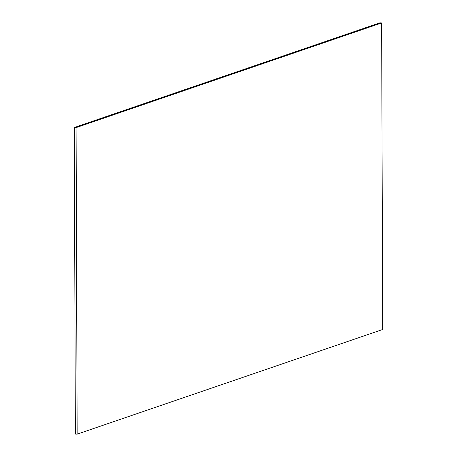 <?xml version="1.0" encoding="UTF-8"?>
<svg xmlns="http://www.w3.org/2000/svg" width="457" height="457" viewBox="0 0 457 457"><rect width="100%" height="100%" fill="white"/><g stroke="black" fill="none" stroke-linecap="round" stroke-linejoin="round"><path stroke-width="0.69" d="M379.847 22.85L381.629 22.953L382.698 329.486L77.153 434.15L75.371 434.047L74.302 127.514L379.847 22.85M74.302 127.514L76.079 127.623L381.629 22.953M76.079 127.623L77.153 434.15"/></g></svg>
